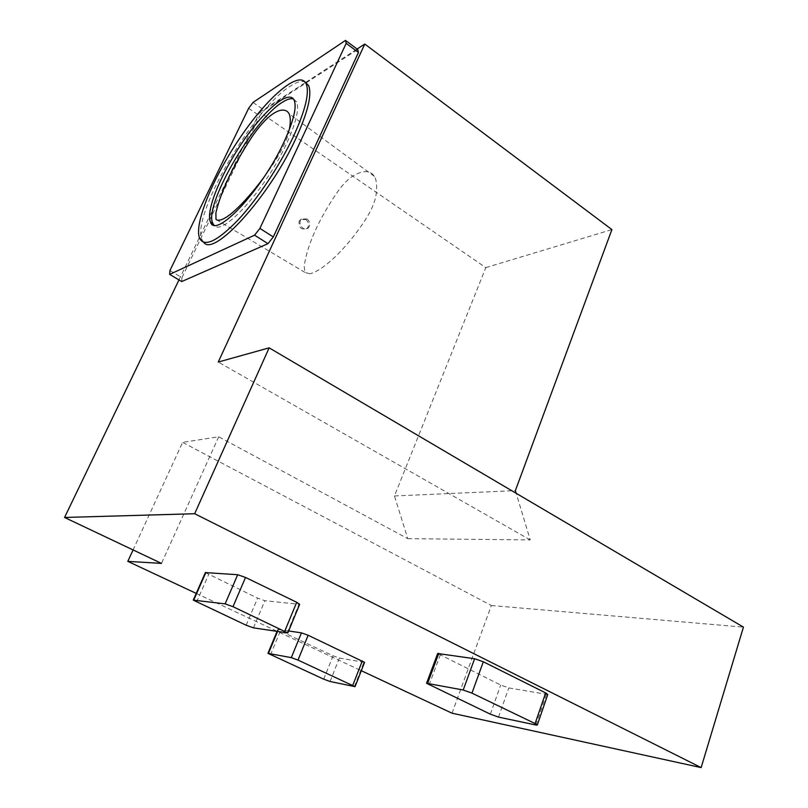 <?xml version="1.0" encoding="UTF-8"?>
<svg xmlns="http://www.w3.org/2000/svg" width="808" height="808" viewBox="0 0 808 808"><rect width="100%" height="100%" fill="white"/><g stroke="black" fill="none" stroke-linecap="round" stroke-linejoin="round"><path stroke-width="0.61" stroke-dasharray="4.04 3.03" d="M305.828 219.493C309.111 222.523 309.464 225.573 306.899 228.664C301.323 230.159 298.728 227.694 299.111 221.261L300.364 219.645L305.828 219.493M307.05 218.948C310.343 221.978 310.706 225.038 308.131 228.129C303.495 232.199 296.778 222.725 301.707 219.029L307.05 218.948M309.858 273.821L305.03 272.447L304.182 266.115C307.434 244.491 318.433 219.917 337.189 192.375C342.976 184.224 348.48 178.598 353.712 175.518C363.58 170.074 370.478 170.367 374.427 176.397C376.76 180.588 377.275 186.951 375.973 195.496C374.69 202.687 371.074 210.898 365.115 220.15C346.834 248.238 323.392 270.569 309.858 273.821M289.284 129.734C288.012 140.925 275.053 162.671 263.812 177.427M203.667 242.249L202.293 240.259C189.678 219.018 252.308 109.585 290.052 86.294C296.435 82.093 301.424 80.638 305 81.921M248.652 108.312L259.742 115.928L264.115 110.09L305.808 83.103M253.025 102.434L264.115 110.09M169.922 270.539L181.921 277.689L259.742 115.928M181.709 281.548L181.921 277.689M306.414 82.709L357.712 49.5M178.972 279.911L259.752 112.181L485.81 267.62L394.445 495.971L407.798 538.653L218.705 436.774L182.608 442.37L133.078 549.935M218.705 436.774L161.499 563.408M407.798 538.653L530.23 539.936L516.181 493.304M530.23 539.936L218.261 362.045M196.233 593.405L361.307 670.711M452.026 713.191L491.355 605.505L182.608 442.37M259.752 112.181L305.454 82.527M305.798 82.305L357.096 49.035M485.81 267.62L611.909 229.583M394.445 495.971L515.373 490.628M491.355 605.505L743.441 627.119M288.638 630.957L278.406 629.432L280.346 631.048L333.078 655.783L339.39 658.055L364.58 662.358M547.774 694.516L508.808 687.911L500.697 685.053L437.684 653.51M205.383 572.599L257.611 598.152L264.883 600.718L299.637 604.334M293.445 98.94L296.607 101.869C299.404 108.939 296.061 122.846 286.587 143.602C265.418 190.001 221.109 238.138 213.817 224.937M196.536 602.172L208.595 574.7M246.137 625.22L257.611 598.152M253.439 627.846L264.883 600.718M287.143 632.997L298.95 604.404M429.058 684.972L440.168 655.237M490.345 714.161L500.697 685.053M498.486 717.1L508.808 687.911M535.886 724.998L546.36 694.537M354.369 686.638L363.863 662.368M330.068 681.498L339.39 658.055M277.538 631.523L278.406 629.432M270.468 654.854L280.346 631.048M323.725 679.185L333.078 655.783M306.899 228.664L308.131 228.129M300.364 219.645L301.707 219.029M305.03 272.447L215.999 219.443M374.427 176.397L289.123 113.817M277.871 629.452L277.043 631.452M202.293 240.259L199.818 238.734M296.607 101.869L294.173 100.152"/><path stroke-width="1.21" d="M263.812 177.427C244.501 203.586 222.806 224.594 215.999 219.443L215.898 212.827C220.847 191.698 232.563 166.852 251.025 138.279C270.619 108.908 285.012 105.969 289.123 113.817C290.627 117.14 290.678 122.452 289.284 129.734M305 81.921L308.595 85.527C312.141 94.385 307.959 111.928 296.031 138.158C269.286 197.001 213.302 257.934 203.667 242.249M253.025 102.434L345.511 40.4L346.188 43.349L259.903 228.401L254.581 235.178L169.66 274.377L169.922 270.539L248.652 108.312L253.025 102.434M169.66 274.377L181.709 281.548L267.983 243.662L254.581 235.178M259.903 228.401L273.306 236.956L267.983 243.662M346.188 43.349L358.449 52.48L273.306 236.956M345.511 40.4L357.712 49.5L358.449 52.48M305.808 83.103L306.414 82.709M133.078 549.935L127.816 561.368L161.499 563.408L64.559 517.463L194.657 513.726L701.142 767.6L743.441 627.119L269.155 347.844L194.657 513.726M178.972 279.911L64.559 517.463M516.181 493.304L515.373 490.628L611.909 229.583L364.782 44.046L218.261 362.045L269.155 347.844M127.816 561.368L196.233 593.405M361.307 670.711L452.026 713.191L701.142 767.6M357.096 49.035L364.782 44.046M355.066 686.669L298 660.085L291.304 657.641L267.943 653.339L323.725 679.185L330.068 681.498L355.066 686.669L364.58 662.358L308.121 635.25L301.445 632.866L288.638 630.957M437.684 653.51L474.609 658.732L483.315 661.762L545.653 692.91L547.774 694.516L537.3 724.998M287.84 632.906L299.637 604.334L296.728 602.283L245.531 577.457L237.693 574.72L205.383 572.599M253.439 627.846L287.81 632.967L232.987 606.677L225.119 603.869L193.274 600.122L246.137 625.22L253.439 627.846M535.098 723.564L537.28 725.069L535.886 724.998L498.486 717.1L490.345 714.161L426.553 683.285L463.206 690.002L471.963 693.123L535.098 723.564L545.653 692.91M293.476 136.39C279.821 165.549 257.388 199.263 237.996 220.049C217.615 240.986 204.899 247.218 199.818 238.734C193.324 225.008 212.746 177.811 240.259 137.451C267.65 96.92 299.435 69.438 306.161 83.79C309.656 92.617 305.434 110.161 293.476 136.39M284.052 141.865C261.843 190.476 215.514 239.41 210.514 222.089C205.404 211.403 220.675 174.124 242.491 142.198C264.216 110.12 288.991 88.981 294.173 100.152C296.93 107.201 293.556 121.109 284.052 141.865M213.817 224.937L212.969 223.634C202.879 207.121 253.035 119.725 282.467 102.212C287.093 99.253 290.749 98.162 293.445 98.94M232.987 606.677L245.531 577.457M284.82 631.038L296.728 602.283M225.119 603.869L237.693 574.72M193.738 600.091L205.888 572.458M471.963 693.123L483.315 661.762M463.206 690.002L474.609 658.732M427.594 683.295L438.784 653.379M352.783 685.285L362.337 660.894M298 660.085L308.121 635.25M291.304 657.641L301.445 632.866M268.468 653.349L277.538 631.523M205.414 572.529L193.274 600.122M437.714 653.44L426.553 683.285M277.043 631.452L267.943 653.339M308.595 85.527L306.161 83.79M212.969 223.634L210.514 222.089"/></g></svg>
